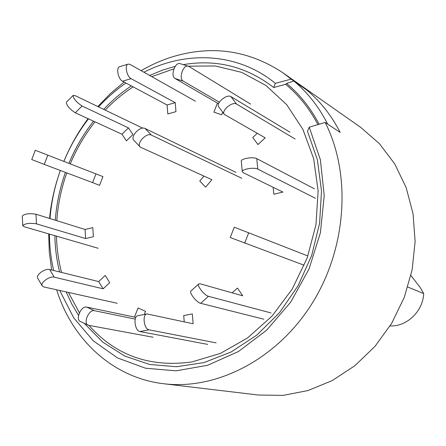 <?xml version="1.0" encoding="UTF-8"?>
<svg xmlns="http://www.w3.org/2000/svg" width="446" height="446" viewBox="0 0 446 446"><rect width="100%" height="100%" fill="white"/><g stroke="black" fill="none" stroke-linecap="round" stroke-linejoin="round"><path stroke-width="0.67" d="M56.653 289.805C72.124 339.623 112.81 377.851 163.816 383.755L258.479 395.039L283.143 395.373L308.08 390.529L332.342 380.527L354.971 365.625L375.041 346.308L391.705 323.278L404.249 297.437L412.149 269.819L415.109 241.548L413.057 213.768L406.144 187.565L394.749 163.927L379.412 143.679L360.82 127.472L282.786 72.704L291.171 79.132L275.327 83.357L273.727 87.528L285.669 84.311L286.588 83.447C299.74 94.346 310.583 107.943 319.119 124.239M282.786 72.704C248.84 50.365 212.335 44.985 173.277 56.57C162.16 59.97 151.445 64.664 141.131 70.663M124.077 82.047L110.413 93.576L97.83 106.549M88.04 118.653C78.267 131.821 70.2 146.065 63.845 161.38M49.991 218.579C51.323 202.194 54.774 186.16 60.355 170.478C54.752 186.105 51.156 202.094 49.545 218.44M48.675 233.871L49.277 252.113L51.686 270.003M163.816 383.755C216.483 390.256 276.86 359.487 311.86 303.826C346.871 248.216 351.554 174.275 325.151 122.449L309.256 127.177L320.384 159.752L324.231 195.638L320.401 232.79L309.022 268.994L290.747 302.087L266.719 330.118L238.437 351.526L207.635 365.268L176.103 370.832L145.547 368.229L117.51 357.937L93.253 340.794L73.757 317.892L59.731 290.491M53.654 270.488C50.933 258.669 49.528 246.532 49.428 234.089M63.867 161.385C70.267 146.037 78.468 131.86 88.481 118.853M98.566 106.906C106.934 97.852 116.044 89.886 125.9 83.017M143.935 72.235C186.774 50.175 238.315 52.818 275.327 83.357M309.256 127.177L307.489 131.269L317.351 159.724L321.499 190.882L319.604 223.312L311.676 255.458L298.067 285.747L279.458 312.724L256.79 335.113L231.212 351.95L203.978 362.592L176.365 366.74L149.577 364.449L124.718 356.042L102.719 342.093L84.322 323.35M78.563 315.394L71.8 304.033L66.136 291.918M59.602 271.954C56.675 260.208 55.103 248.115 54.875 235.678M55.298 220.229C56.497 203.934 59.87 187.983 65.406 172.385M68.896 163.347C75.274 148.089 83.486 134.029 93.537 121.178M103.689 109.37C112.141 100.406 121.357 92.584 131.319 85.911M149.678 75.469L162.288 70.223L175.211 66.331M183.289 64.637C216.516 59.011 246.666 66.638 273.727 87.528M291.171 79.132L306.842 90.114C320.384 101.437 331.495 115.536 340.181 132.417L325.151 122.449M203.906 176.109L199.769 181.065L205.645 187.175L211.883 179.716L140.245 147.08C136.069 143.484 146.472 132.278 151.384 135.093L145.056 128.493C140.116 125.633 129.764 136.805 133.967 140.434L140.245 147.08M235.984 172.396L145.056 128.493M241.821 178.294L151.384 135.093M257.247 133.315L252.748 137.519L257.972 144.571L265.208 137.831L224.282 114.405C220.943 110.792 232.383 101.119 236.525 104.069L295.163 139.035M289.956 132.206L230.989 96.648C226.824 93.649 215.435 103.299 218.802 106.956L224.282 114.405M188.245 66.175L215.446 65.98L241.749 72.403L265.911 85.42L286.694 104.676L302.945 129.457L313.661 158.698L318.132 190.983L315.974 224.656L307.21 257.916L292.292 288.952L272.038 316.086L247.608 337.923L220.374 353.422L191.802 361.962C149.917 367.66 115.626 355.462 88.916 325.374M79.41 312.802L68.45 292.437M61.565 272.439C58.487 260.709 56.793 248.612 56.48 236.146M56.809 220.698C57.93 204.419 61.253 188.485 66.777 172.897M70.262 163.883C76.64 148.635 84.879 134.625 94.981 121.842M105.2 110.101C113.747 101.17 123.051 93.426 133.12 86.87M151.757 76.64L173.879 68.879M317.914 124.601C309.44 108.506 298.692 95.076 285.669 84.311M327.715 124.155L340.181 132.417C331.495 115.536 320.384 101.437 306.842 90.114L293.847 81.01C307.612 92.528 318.901 106.912 327.715 124.155M293.847 81.01L286.588 83.447M250.619 104.108L189.015 66.499L180.245 63.689C175.033 61.559 170.088 76.11 175.178 78.568L217.436 103.065L213.902 112.18L221.69 114.756L222.677 112.219M188.424 66.231C183.25 64.107 178.277 78.719 183.328 81.172L219.365 102.173M218.696 103.472L217.436 103.065M167.791 113.953L175.964 111.662L175.233 102.669L167.077 104.988L167.791 113.953M195.487 101.248L130.054 64.425L128.225 64.09C124.378 64.681 126.714 76.651 131.074 78.663L175.233 102.669M128.225 64.09L119.706 66.705C115.821 67.307 118.145 79.237 122.538 81.228L167.077 104.988M126.419 140.841L132.947 134.502L128.454 127.902L121.953 134.229L126.419 140.841M142.692 128.158L75.212 95.661L73.189 95.377C73.283 98.544 76.244 102.084 82.081 105.997L128.454 127.902M73.122 95.45L66.393 102.173C66.443 105.379 69.398 108.913 75.257 112.777L121.953 134.229M99.547 185.352L102.937 176.605L95.951 173.901L92.578 182.615L99.547 185.352M47.839 155.136L44.249 164.412L31.738 159.545L35.323 150.285L95.951 173.901M44.249 164.412L92.578 182.615M93.359 236.72L92.801 227.627L85.063 229.478L85.599 238.543L93.359 236.72M22.735 225.581L22.3 216.065C24.485 213.779 29.046 213.166 35.981 214.225L85.063 229.478M98.131 248.266L24.435 226.819L22.74 225.682C24.937 223.446 29.508 222.833 36.449 223.842L85.599 238.543M109.71 282.669L105.228 275.45L98.672 281.577L103.126 288.807L109.71 282.669M117.209 303.291L43.875 286.962L42.281 285.981L37.759 278.287C35.318 275.249 45.046 268.046 49.634 269.495L98.672 281.577M42.281 285.981C39.861 282.981 49.623 275.751 54.2 277.161L103.126 288.807M144.303 314.458L145.513 311.336L138.037 307.957L134.508 317.067L135.735 317.63M153.084 337.243L88.737 325.34L80.352 321.471C75.095 319.526 81.239 305.527 86.658 307.088L134.508 317.067M88.091 325.134C82.867 323.211 89.033 309.145 94.418 310.689L135.21 319.091M216.132 342.879L149.036 329.823C143.958 329.254 142.04 314.341 146.985 313.928L193.129 323.774L192.332 313.917L183.73 315.573L184.226 321.839M207.697 344.39L139.96 331.545C134.831 330.993 132.941 316.136 137.937 315.707L146.985 313.928M270.995 312.925L208.466 296.3C204.435 295.492 196.435 285.223 198.793 283.901L200.17 283.807L242.724 295.804L237.456 288.06L232.137 292.821M263.837 319.208L200.672 303.313C196.597 302.555 188.636 292.297 191.044 290.926L198.793 283.901M304.005 265.192L230.236 237.54L234.239 227.22L248.69 232.818L244.676 243.17M307.617 255.87L248.69 232.818M273.142 187.287L273.844 194.216L282.948 192.075L243.243 172.691L242.278 171.704C241.437 169.19 254.242 167.021 257.777 169.095L315.445 198.303M314.402 188.82L256.757 158.637C253.222 156.501 240.444 158.687 241.297 161.274L242.278 171.704M390.105 325.898C406.746 326.823 422.953 311.375 423.7 293.557L420.255 287.592L410.95 275.477M407.828 287.057L423.7 293.557M230.989 96.648L236.525 104.069M183.328 81.172L175.178 78.568M131.074 78.663L122.538 81.228M82.081 105.997L75.257 112.777M35.981 214.225L36.449 223.842M49.634 269.495L54.2 277.161M86.658 307.088L94.418 310.689M149.036 329.823L139.96 331.545M208.466 296.3L200.672 303.313M256.757 158.637L257.777 169.095"/></g></svg>
